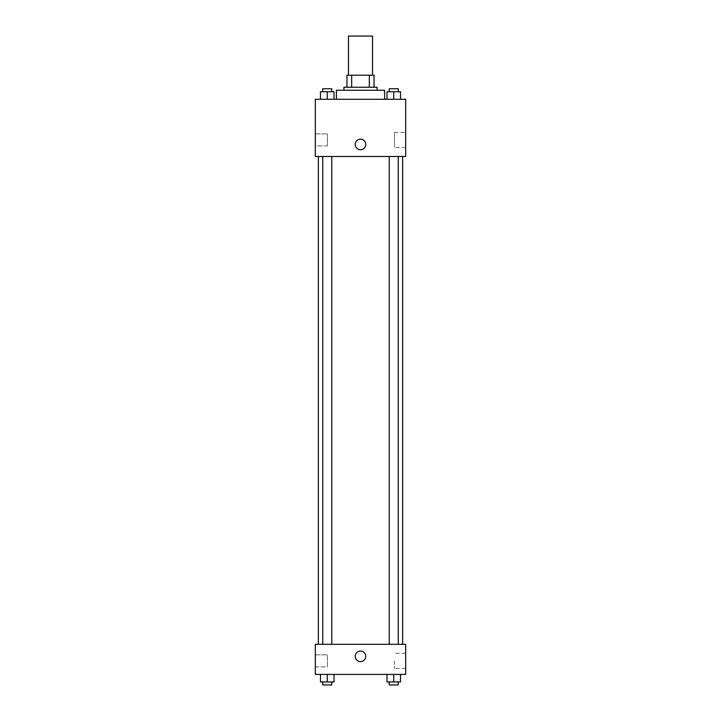 <?xml version="1.0" encoding="UTF-8"?>
<svg xmlns="http://www.w3.org/2000/svg" width="721" height="721" viewBox="0 0 721 721"><rect width="100%" height="100%" fill="white"/><g stroke="black" fill="none" stroke-linecap="round" stroke-linejoin="round"><path stroke-width="0.54" stroke-dasharray="3.6 2.7" d="M348.459 36.05L372.541 36.05M360.5 75.191L348.459 75.191L360.5 75.191M369.332 87.241L369.332 75.191L374.046 75.191L374.046 87.241L351.668 87.241L374.046 87.241M369.332 75.191L346.954 75.191M351.668 87.241L346.954 87.241L351.668 87.241L351.668 75.191M377.065 87.241L343.935 87.241M343.935 90.251L377.065 90.251L343.935 90.251M336.41 90.251L384.59 90.251M360.5 99.282L336.41 99.282L360.5 99.282M405.671 99.282L315.329 99.282L315.329 156.493L405.671 156.493L405.671 99.282M320.485 99.282L334.03 99.282L320.485 99.282L334.03 99.282L320.485 99.282L327.253 99.282L327.253 91.756L320.485 91.756L331.777 91.756L320.485 91.756L320.485 99.282L327.253 99.282L320.485 99.282L320.485 91.756L320.485 99.282L334.03 99.282L327.253 99.282L327.253 91.756L334.03 91.756L322.738 91.756L334.03 91.756L334.03 99.282L334.03 91.756M386.97 99.282L400.515 99.282L386.97 99.282L400.515 99.282L386.97 99.282L393.747 99.282L393.747 91.756L386.97 91.756L398.262 91.756L386.97 91.756L386.97 99.282L393.747 99.282L386.97 99.282L386.97 91.756L386.97 99.282L400.515 99.282L393.747 99.282L393.747 91.756L400.515 91.756L389.223 91.756L400.515 91.756L400.515 99.282L400.515 91.756M365.772 144.452A5.272 5.272 0 0 0 357.868 139.883A5.272 5.272 0 0 0 357.868 149.013A5.272 5.272 0 0 0 365.772 144.452A5.272 5.272 0 0 1 357.868 149.013A5.272 5.272 0 0 1 357.868 139.883A5.272 5.272 0 0 1 365.772 144.452M405.671 132.385L405.671 147.49L405.671 132.385L394.468 132.385L394.468 147.49L394.468 132.385M355.228 144.452A5.272 5.272 0 0 0 363.132 149.013A5.272 5.272 0 0 0 363.132 139.883A5.272 5.272 0 0 0 355.228 144.452M315.329 145.957L315.329 133.908L315.329 145.957L315.329 133.908L315.329 145.957L327.379 145.957L327.379 133.908L327.379 145.957L327.379 133.908L327.379 145.957L315.329 145.957M393.747 156.493L389.223 156.493L393.747 156.493M327.253 156.493L331.777 156.493L327.253 156.493M360.5 156.493L318.349 156.493L360.5 156.493M360.5 644.304L318.349 644.304L360.5 644.304M393.747 644.304L389.223 644.304L393.747 644.304M327.253 644.304L331.777 644.304L327.253 644.304M405.671 644.304L315.329 644.304L315.329 674.414L405.671 674.414L405.671 644.304M315.329 660.86L315.329 666.88L315.329 660.86M400.515 681.94L400.515 674.414L400.515 681.94L393.747 681.94L400.515 681.94L393.747 681.94L393.747 674.414L400.515 674.414L386.97 674.414L400.515 674.414L386.97 674.414L400.515 674.414L386.97 674.414L400.515 674.414L393.747 674.414L393.747 681.94L386.97 681.94L386.97 674.414L386.97 681.94L398.262 681.94L386.97 681.94L386.97 674.414M334.03 681.94L334.03 674.414L334.03 681.94L327.253 681.94L334.03 681.94L327.253 681.94L327.253 674.414L334.03 674.414L320.485 674.414L334.03 674.414L320.485 674.414L334.03 674.414L320.485 674.414L334.03 674.414L327.253 674.414L327.253 681.94L320.485 681.94L320.485 674.414L320.485 681.94L331.777 681.94L320.485 681.94L320.485 674.414M315.329 666.88L327.379 666.88L327.379 654.839L327.379 666.88L327.379 654.839L327.379 666.88L315.329 666.88M405.671 660.86L405.671 653.307L405.671 660.86M360.5 651.072A5.272 5.272 0 0 0 355.94 658.976A5.272 5.272 0 0 0 365.06 658.976A5.272 5.272 0 0 0 360.5 651.072A5.272 5.272 0 0 1 365.06 658.976A5.272 5.272 0 0 1 355.94 658.976A5.272 5.272 0 0 1 360.5 651.072M394.468 660.86L394.468 668.412L394.468 660.86M360.5 661.617A5.272 5.272 0 0 0 365.06 653.713A5.272 5.272 0 0 0 355.94 653.713A5.272 5.272 0 0 0 360.5 661.617M389.223 681.94L389.223 684.95L398.262 684.95L389.223 684.95L398.262 684.95L398.262 681.94L389.223 681.94L398.262 681.94M393.747 681.94L393.747 674.414M322.738 681.94L322.738 684.95L331.777 684.95L322.738 684.95L331.777 684.95L331.777 681.94L322.738 681.94L331.777 681.94M327.253 681.94L327.253 674.414M389.223 91.756L389.223 88.746L398.262 88.746L389.223 88.746L398.262 88.746L398.262 91.756M393.747 99.282L393.747 91.756M322.738 91.756L322.738 88.746L331.777 88.746L322.738 88.746L331.777 88.746L331.777 91.756M327.253 99.282L327.253 91.756M405.671 147.49L394.468 147.49M315.329 133.908L327.379 133.908L315.329 133.908M331.777 644.304L331.777 156.493M322.738 644.304L322.738 156.493M398.262 644.304L398.262 156.493M389.223 644.304L389.223 156.493M315.329 654.839L327.379 654.839L315.329 654.839M405.671 653.307L394.468 653.307M405.671 668.412L394.468 668.412"/><path stroke-width="1.08" d="M372.541 75.191L372.541 36.05L348.459 36.05L348.459 75.191M351.668 87.241L351.668 75.191L346.954 75.191L346.954 87.241L346.954 75.191M351.668 75.191L374.046 75.191L374.046 87.241M369.332 87.241L369.332 75.191M343.935 90.251L343.935 87.241L377.065 87.241L377.065 90.251M384.59 99.282L384.59 90.251L336.41 90.251L336.41 99.282M315.329 99.282L405.671 99.282L405.671 156.493L315.329 156.493L315.329 99.282M355.228 144.452A5.272 5.272 0 0 1 363.132 139.883A5.272 5.272 0 0 1 363.132 149.013A5.272 5.272 0 0 1 355.228 144.452M315.329 644.304L405.671 644.304L405.671 674.414L315.329 674.414L315.329 644.304M360.5 661.617A5.272 5.272 0 0 1 355.94 653.713A5.272 5.272 0 0 1 365.06 653.713A5.272 5.272 0 0 1 360.5 661.617M386.97 674.414L386.97 681.94L400.515 681.94L400.515 674.414L400.515 681.94M393.747 681.94L393.747 674.414M398.262 681.94L398.262 684.95L389.223 684.95L389.223 681.94M320.485 674.414L320.485 681.94L334.03 681.94L334.03 674.414L334.03 681.94M327.253 681.94L327.253 674.414M331.777 681.94L331.777 684.95L322.738 684.95L322.738 681.94M386.97 99.282L386.97 91.756L400.515 91.756L400.515 99.282L400.515 91.756M393.747 99.282L393.747 91.756M398.262 91.756L398.262 88.746L389.223 88.746L389.223 91.756M320.485 99.282L320.485 91.756L334.03 91.756L334.03 99.282L334.03 91.756M327.253 99.282L327.253 91.756M331.777 91.756L331.777 88.746L322.738 88.746L322.738 91.756M402.651 644.304L402.651 156.493M318.349 644.304L318.349 156.493M389.223 156.493L389.223 644.304M398.262 156.493L398.262 644.304M331.777 644.304L331.777 156.493M322.738 644.304L322.738 156.493"/></g></svg>
